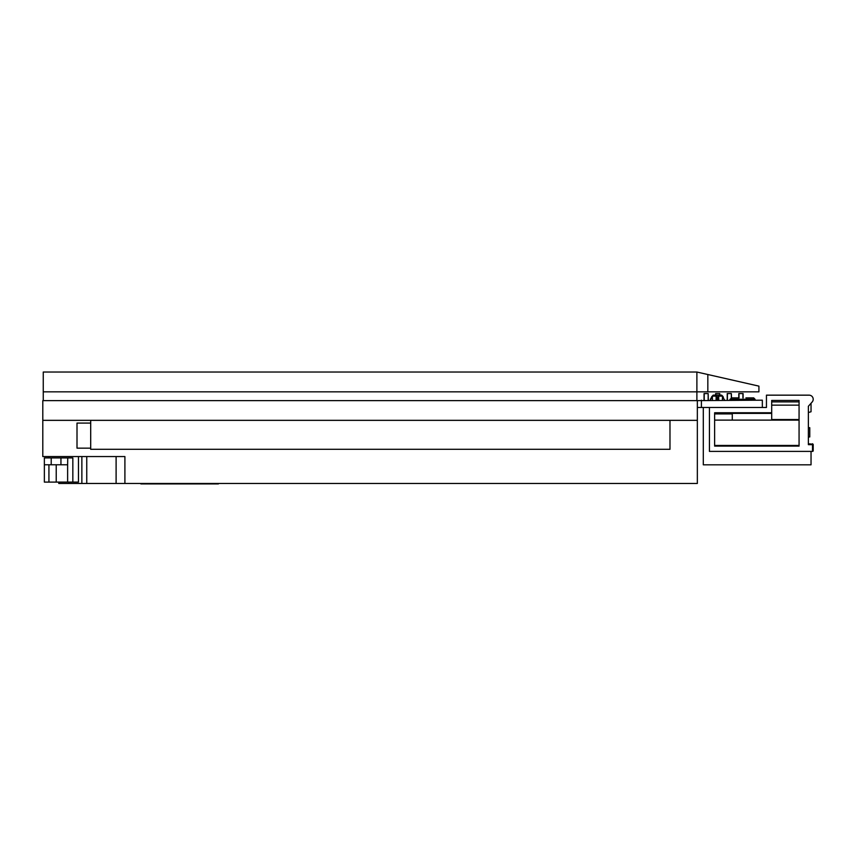 <?xml version="1.0" encoding="UTF-8"?>
<svg xmlns="http://www.w3.org/2000/svg" width="856" height="856" viewBox="0 0 856 856"><rect width="100%" height="100%" fill="white"/><g stroke="black" fill="none" stroke-linecap="round" stroke-linejoin="round"><path stroke-width="1.28" d="M124.901 483.469L697.34 483.469L697.34 400.629L42.8 400.629L42.8 456.558L124.901 456.558L124.901 483.469L58.764 483.469L58.764 482.099M42.8 420.339L697.34 420.339M44.362 482.099L44.362 464.765L44.362 482.099L67.624 482.099L67.624 464.765L44.362 464.765L44.362 482.099L44.362 457.917L44.362 464.765L44.362 457.917L51.21 457.917L51.21 464.765M67.624 482.099L78.474 482.099L78.474 456.558M67.624 464.765L67.742 457.917L72.835 457.917L72.835 482.099M60.947 464.765L60.947 457.917L51.21 457.917M60.947 457.917L67.742 457.917M696.891 400.629L696.891 372.028L43.26 372.028L43.26 400.629M696.891 372.028L758.919 386.131L758.919 391.834L43.26 391.834M697.34 407.477L762.343 407.477L762.343 400.18L697.34 400.629M701.406 407.477L701.406 400.18M703.3 407.477L703.3 464.819L811.039 464.819L811.039 451.401M766.452 398.318L766.441 407.477L762.343 407.477M808.364 415L808.364 412.528L811.039 411.757L811.039 403.262L812.173 401.988A4.109 4.109 0 0 0 809.091 395.162L766.452 395.162L766.452 407.477M708.158 400.18L708.158 393.567L708.34 400.18M719.746 395.162L719.746 393.567L719.917 395.162M729.954 400.18L731.324 397.901L731.334 393.567L731.505 397.901L738.803 397.901L738.803 393.567L743.094 393.567L743.094 397.901M704.049 400.18L704.049 393.567L708.158 393.567M715.637 395.162L715.637 393.567L719.746 393.567M727.226 400.18L727.226 393.567L731.334 393.567M704.221 400.18L704.221 393.567M715.809 395.162L715.809 393.567M727.397 400.18L727.397 393.567M742.922 397.901L742.922 393.567M738.985 397.901L738.985 393.567M808.364 436.956L809.765 436.956L809.765 427.69L808.364 427.69M745.918 397.901L753.762 397.901M813.2 450.149L813.2 450.716A0.685 0.685 0 0 1 812.515 451.401L813.2 450.149M724.369 400.18L722.967 396.574A34.636 32.004 90 0 0 722.432 396.103L722.432 400.18M712.395 400.18L712.395 396.103A34.636 32.004 -90 0 0 711.86 396.574L710.726 398.736M739.081 397.901L731.324 397.901M813.2 444.531L813.2 450.716M709.431 407.477L709.431 451.401L812.515 451.401L812.515 444.649L808.364 444.649L808.364 406.279L812.173 401.988M716.911 400.18L718.505 396.574A34.636 13.257 90 0 1 718.719 396.103L722.432 396.103M718.719 400.18L718.719 396.103M716.108 400.18L716.108 396.103L712.395 396.103M710.448 398.992L710.448 400.18M721.651 395.162L723.074 396.574L721.651 395.162L713.176 395.162L711.86 396.574M718.505 396.574L716.322 396.574A34.636 13.257 -90 0 0 716.108 396.103M723.074 396.574L723.074 397.666L722.967 396.574M724.711 400.18L722.967 397.666M711.86 397.666L710.116 400.18M716.322 396.574L716.322 397.666L718.505 397.666M716.911 398.992L716.322 397.666M812.515 444.168L808.364 443.74L808.364 419.932M799.065 445.441L714.632 445.441M799.065 420.114L732.276 420.114L732.276 413.395L771.695 413.395L771.695 400.448L799.065 400.448L799.065 446.104L714.632 446.104L714.632 412.763L771.695 412.763M714.632 420.114L732.276 420.114M799.065 419.526L771.695 419.526L771.695 413.395M799.065 405.145L771.695 405.145M799.065 401.881L771.695 401.881M714.632 413.919L732.276 413.919M220.688 483.469L138.586 483.469M140.866 483.918L218.408 483.918M90.693 423.078L77.008 423.078L77.008 448.159L90.693 448.159M669.981 420.339L669.981 449.304L90.693 449.304L90.693 420.339M116.106 456.558L116.106 483.469M86.756 456.558L86.756 483.469M68.673 482.099L68.673 483.469M48.931 482.099L48.931 464.765M56.228 482.099L56.228 464.765M707.837 391.834L707.837 374.521M729.954 399.26L755.046 399.26L753.676 397.901M717.917 400.18L717.917 398.992M812.515 443.74L813.2 444.425L812.515 443.74L813.2 444.425L812.515 443.74L813.2 444.425L812.515 443.74L813.2 444.425L812.515 443.74L813.2 444.425L812.515 443.74L812.515 444.649L813.2 444.649M81.866 456.558L81.866 483.469M48.824 457.917L48.824 456.558L48.824 457.917M738.803 397.901L731.505 397.901M711.753 396.574L711.753 397.666L711.753 396.574M755.046 400.18L755.046 399.26"/></g></svg>
